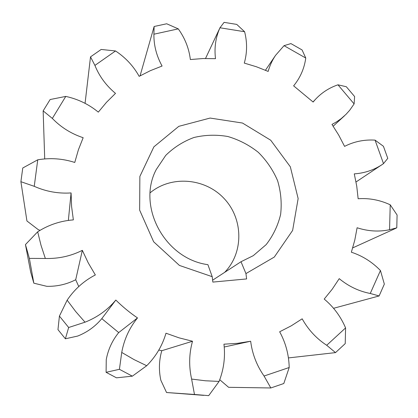 <?xml version="1.0" encoding="UTF-8"?>
<svg xmlns="http://www.w3.org/2000/svg" width="418" height="418" viewBox="0 0 418 418"><rect width="100%" height="100%" fill="white"/><g stroke="black" fill="none" stroke-linecap="round" stroke-linejoin="round"><path stroke-width="0.63" d="M118.712 332.582C112.317 340.44 108.163 349.432 106.256 359.564L106.094 372.313L119.417 369.303L121.732 352.431C124.125 339.437 129.381 327.937 137.501 317.931L118.712 332.582L101.793 318.636L115.823 300.051C107.578 309.957 97.316 317.34 85.032 322.194L68.667 327.503L65.38 338.794L77.706 336.051C87.284 332.232 95.314 326.427 101.793 318.636M75.705 279.741L82.336 250.34C70.835 256.119 58.504 258.831 45.343 258.476L29.375 258.392L33.832 283.179L46.826 286.325C57.078 286.539 66.702 284.344 75.705 279.741L78.762 286.539M68.353 220.417L71.081 192.933C58.316 193.769 46.037 191.564 34.245 186.323L20.9 181.694L26.935 220.981L38.132 229.555L40.013 230.36M161.787 350.712C158.997 360.42 158.683 370.275 160.846 380.27L166.552 392.523L194.48 394.472L191.616 379.063C188.764 366.241 189.061 353.633 192.515 341.245L161.787 350.712L158.803 350.075M33.832 283.179L30.671 272.024L25.451 244.582L37.683 231.802C48.655 224.827 60.547 220.861 73.364 219.889L71.582 206.414L71.081 192.933M20.9 181.694L22.765 167.994L37.745 159.807C50.379 157.685 62.716 158.568 74.765 162.456L78.385 149.832L83.161 137.71C71.217 133.75 60.944 127.323 52.339 118.419L43.148 110.88L44.716 158.918M43.148 110.88L50.134 99.531L65.767 96.406C77.994 99.087 88.841 104.328 98.308 112.134L106.475 102.326L115.499 93.381C106.135 85.58 99.275 76.254 94.912 65.407L90.513 56.874L85.063 103.335M90.513 56.874L101.177 49.455L115.53 50.954C125.604 57.627 133.478 66.091 139.157 76.348L150.386 70.658L162.085 66.034C156.473 55.824 153.746 45.217 153.902 34.208L154.132 26.496L140.067 75.836M154.132 26.496L166.688 23.774L178.272 28.868C184.986 38.252 189.014 48.472 190.357 59.534L202.902 58.551L215.5 58.672C214.173 47.668 215.667 37.369 219.978 27.776L224.09 22.358L236.755 24.406L244.614 31.731C247.325 42.375 247.216 52.83 244.284 63.097L256.391 66.755L268.157 71.421C269.788 65.595 272.254 60.239 275.561 55.354L284.031 45.666L290.923 43.592L302.083 49.956L305.762 58.039C304.367 68.181 300.5 77.231 294.157 85.183L293.619 85.836L313.124 102.039L315.438 99.364C321.719 92.639 329.227 87.79 337.969 84.812L346.318 86.73L354.61 96.548L354.114 103.92L349.704 110.247L346.005 114.349L341.13 118.66L336.715 121.763L331.981 124.433L338.737 135.15L344.573 146.378C354.03 141.55 364.193 139.466 375.061 140.124L383.426 146.284L387.779 158.354L383.505 163.616L381.995 164.661C373.802 170.074 364.564 173.146 354.276 173.872L356.753 186.235L358.142 198.749C369.157 197.97 379.847 199.987 390.224 204.799L397.09 215.004L396.781 227.841L389.566 229.728C378.901 231.974 368.086 231.311 357.103 227.753L354.793 240.11L351.36 252.211C362.401 255.826 372.093 261.929 380.448 270.53L384.341 284.099L379.121 295.954L370.254 293.473C358.91 291.278 348.565 286.34 339.223 278.654L332.216 289.204L324.206 299.079C333.574 306.864 340.701 316.478 345.587 327.926L345.226 343.612L335.513 352.614L326.709 345.278C316.447 338.575 308.265 329.75 302.167 318.814L291.262 325.815L279.658 331.782C285.713 342.833 288.895 354.741 289.204 367.5L283.806 383.51L270.827 387.972L264.061 376.022C256.73 365.504 252.263 353.91 250.659 341.24L224.231 347.003M333.548 308.296L379.121 295.954M288.43 357.918L335.513 352.614M219.748 379.722L228.604 387.308L270.827 387.972M250.659 341.24L237.429 343.34L223.944 344.186C225.433 356.93 223.813 369.34 219.095 381.42L208.697 395.642L194.48 394.472M192.515 341.245L179.097 337.854L165.983 333.214C162.377 345.592 155.956 356.434 146.713 365.734L132.354 376.169L116.486 377.825L106.094 372.313M65.38 338.794L57.966 329.635L59.419 316.097L67.146 300.171C74.493 289.282 83.893 280.875 95.346 274.95L88.261 262.917L82.336 250.34M212.846 282.087L246.62 278.931L245.946 273.581L274.302 257.06L292.621 230.443L298.144 198.566L290.332 166.792L270.712 140.218L242.487 123.038L210.118 118.059L178.815 126.33L153.876 146.849L139.863 176.453L139.649 210.134L153.646 241.771L179.437 265.435L212.213 276.685L212.846 282.087M121.732 352.431L133.99 359.564L146.713 365.734M191.616 379.063L205.358 380.772L219.095 381.42M264.061 376.022L289.204 367.5M326.709 345.278L345.587 327.926M370.254 293.473L380.448 270.53M389.566 229.728L390.224 204.799M383.505 163.616L375.061 140.124M354.114 103.92L337.969 84.812M305.762 58.039L284.031 45.666M244.614 31.731L219.978 27.776M178.272 28.868L153.902 34.208M115.53 50.954L94.912 65.407M65.767 96.406L52.339 118.419M37.745 159.807L34.245 186.323M37.683 231.802L40.995 245.241L45.343 258.476M67.146 300.171L75.668 311.509L85.032 322.194M137.501 317.931C129.737 312.633 122.511 306.671 115.823 300.051M29.375 258.392L25.451 244.582M166.552 392.523L203.702 395.355M132.354 376.169L119.417 369.303M68.667 327.503L59.419 316.097M212.213 276.685L207.908 264.672C164.671 258.888 136.655 206.215 156.264 169.52L165.721 155.402C173.851 147.402 183.277 141.43 193.994 137.485C205.128 134.857 216.409 134.528 227.826 136.503C238.976 139.779 249.133 145.051 258.298 152.319C266.6 160.564 273.038 170.027 277.604 180.712C280.912 191.815 281.92 203.054 280.624 214.424C277.975 225.532 273.158 235.595 266.172 244.614L253.271 255.67L241.008 261.731L212.626 280.18M150.146 192.792C171.338 175.142 205.123 178.068 224.09 198.508C243.313 218.713 243.95 252.55 224.633 272.374M241.008 261.731L245.946 273.581M205.52 58.483L220.119 27.463M265.451 70.245L275.561 55.354M293.624 85.842L294.157 85.183M313.04 101.955L315.438 99.364M333.183 126.199L344.406 115.885M356.026 181.971L381.995 164.661M352.729 247.884L396.008 228.218"/></g></svg>
